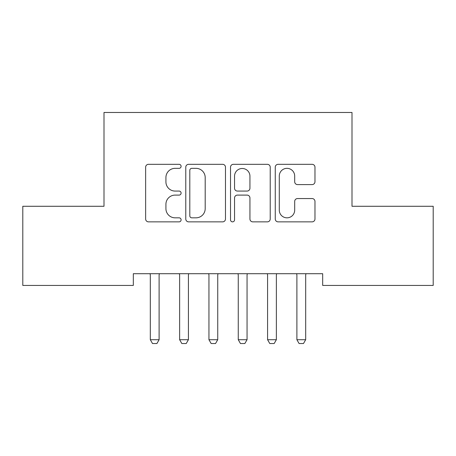 <?xml version="1.0" encoding="UTF-8"?>
<svg xmlns="http://www.w3.org/2000/svg" width="456" height="456" viewBox="0 0 456 456"><rect width="100%" height="100%" fill="white"/><g stroke="black" fill="none" stroke-linecap="round" stroke-linejoin="round"><path stroke-width="0.68" d="M181.1 166.326A2.012 2.012 0 0 0 179.083 164.314L148.513 164.314A2.878 2.878 0 0 0 145.635 167.192L145.635 218.983A2.878 2.878 0 0 0 148.513 221.861L179.083 221.861A2.012 2.012 0 0 0 181.1 219.849A2.012 2.012 0 0 0 179.083 217.831L175.127 217.831A9.205 9.205 0 0 1 165.921 208.626L165.921 204.311A9.205 9.205 0 0 1 175.127 195.1L179.083 195.1A2.012 2.012 0 0 0 181.1 193.087A2.012 2.012 0 0 0 179.083 191.07L175.127 191.07A9.205 9.205 0 0 1 165.921 181.864L165.921 177.549A9.205 9.205 0 0 1 175.127 168.344L179.083 168.344A2.012 2.012 0 0 0 181.1 166.326M312.092 184.6A2.878 2.878 0 0 0 314.971 181.722L314.971 167.192A2.878 2.878 0 0 0 312.092 164.314L278.137 164.314A2.878 2.878 0 0 0 275.259 167.192L275.259 218.983A2.878 2.878 0 0 0 278.137 221.861L312.092 221.861A2.878 2.878 0 0 0 314.971 218.983L314.971 201.432A2.878 2.878 0 0 0 312.092 198.554L297.563 198.554A2.878 2.878 0 0 0 294.684 201.432L294.684 210.136A7.695 7.695 0 0 1 286.989 217.831A7.695 7.695 0 0 1 279.289 210.136L279.289 176.039A7.695 7.695 0 0 1 286.989 168.344A7.695 7.695 0 0 1 294.684 176.039L294.684 181.722A2.878 2.878 0 0 0 297.563 184.6L312.092 184.6M322.683 273.703L133.317 273.703L133.317 285.427L22.8 285.427L22.8 206.277L104.002 206.277L104.002 112.472L351.998 112.472L351.998 206.277L433.2 206.277L433.2 285.427L322.683 285.427L322.683 273.703M225.481 167.192A2.878 2.878 0 0 0 222.602 164.314L188.653 164.314A2.878 2.878 0 0 0 185.774 167.192L185.774 218.983A2.878 2.878 0 0 0 188.653 221.861L222.602 221.861A2.878 2.878 0 0 0 225.481 218.983L225.481 167.192M233.398 164.314L267.347 164.314A2.878 2.878 0 0 1 270.226 167.192L270.226 218.983A2.878 2.878 0 0 1 267.347 221.861L252.818 221.861A2.878 2.878 0 0 1 249.939 218.983L249.939 197.978A2.878 2.878 0 0 0 247.061 195.1L237.422 195.1A2.878 2.878 0 0 0 234.544 197.978L234.544 219.849A2.012 2.012 0 0 1 232.531 221.861A2.012 2.012 0 0 1 230.519 219.849L230.519 167.192A2.878 2.878 0 0 1 233.398 164.314M191.816 168.344A2.012 2.012 0 0 0 189.804 170.356L189.804 215.819A2.012 2.012 0 0 0 191.816 217.831L195.989 217.831A9.205 9.205 0 0 0 205.194 208.626L205.194 177.549A9.205 9.205 0 0 0 195.989 168.344L191.816 168.344M249.939 176.181A7.695 7.695 0 0 0 242.244 168.486A7.695 7.695 0 0 0 234.544 176.181L234.544 188.197A2.878 2.878 0 0 0 237.422 191.07L247.061 191.07A2.878 2.878 0 0 0 249.939 188.197L249.939 176.181M150.178 274.335A2.93 2.93 -179.4 0 1 150.315 275.224A2.93 2.93 179.6 0 0 150.178 274.335L149.978 273.703M159.452 273.703L159.247 274.335A2.93 2.93 179.6 0 0 159.11 275.224L159.11 339.714L156.915 343.528L152.515 343.528L150.315 339.714L150.315 275.224M150.315 339.714L159.11 339.714M188.767 273.703L188.562 274.335A2.93 2.93 179.6 0 0 188.425 275.224L188.425 339.714L186.225 343.528L181.83 343.528L179.63 339.714L179.63 275.224A2.93 2.93 179.6 0 0 179.493 274.335L179.293 273.703M179.63 339.714L188.425 339.714M218.082 273.703L217.877 274.335A2.93 2.93 179.6 0 0 217.74 275.224L217.74 339.714L215.54 343.528L211.145 343.528L208.945 339.714L208.945 275.224A2.93 2.93 179.6 0 0 208.808 274.335L208.603 273.703M208.945 339.714L217.74 339.714M247.397 273.703L247.192 274.335A2.93 2.93 179.6 0 0 247.055 275.224L247.055 339.714L244.855 343.528L240.46 343.528L238.26 339.714L238.26 275.224A2.93 2.93 179.6 0 0 238.123 274.335L237.918 273.703M238.26 339.714L247.055 339.714M276.706 273.703L276.507 274.335A2.93 2.93 179.6 0 0 276.37 275.224L276.37 339.714L274.17 343.528L269.775 343.528L267.575 339.714L267.575 275.224A2.93 2.93 179.6 0 0 267.438 274.335L267.233 273.703M267.575 339.714L276.37 339.714M296.753 274.335A2.93 2.93 -179.4 0 1 296.89 275.224A2.93 2.93 179.6 0 0 296.753 274.335L296.548 273.703M306.022 273.703L305.822 274.335A2.93 2.93 179.6 0 0 305.685 275.224L305.685 339.714L303.485 343.528L299.085 343.528L296.89 339.714L296.89 275.224M296.89 339.714L305.685 339.714"/></g></svg>
